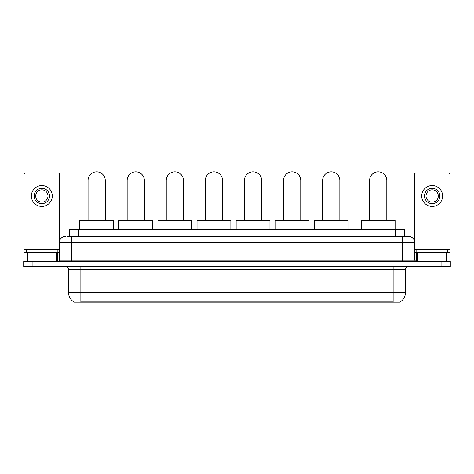 <?xml version="1.0" encoding="UTF-8"?>
<svg xmlns="http://www.w3.org/2000/svg" width="474" height="474" viewBox="0 0 474 474"><rect width="100%" height="100%" fill="white"/><g stroke="black" fill="none" stroke-linecap="round" stroke-linejoin="round"><path stroke-width="0.71" d="M69.5 236.384L69.5 229.623L404.5 229.623L404.5 236.384M400.204 301.855L400.204 302.157L73.796 302.157L73.796 301.855M73.891 301.908A10.76 10.76 0 0 1 68.57 292.63L80.864 292.63L80.864 301.908L393.136 301.908L393.136 292.63L405.43 292.63L405.43 269.582A3.075 3.075 0 0 1 408.499 266.507M68.57 292.63L68.57 269.582C68.392 267.709 67.367 266.69 65.501 266.507M400.109 301.908A10.76 10.76 0 0 0 405.43 292.63M32.919 261.589L450.3 261.589L450.3 264.048L23.7 264.048L23.7 266.507L32.919 266.507L32.919 264.048L23.7 264.048L23.7 261.589L32.919 261.589L32.919 264.048L450.3 264.048L450.3 266.507L32.919 266.507M67.794 236.384L408.499 236.384A6.144 6.144 0 0 1 414.649 242.534L414.649 260.048L416.184 261.589M67.652 236.384L71.645 236.384L71.645 242.534L59.351 242.534L59.351 260.048A1.535 1.535 0 0 1 57.816 261.589M65.501 236.384A6.144 6.144 0 0 0 59.351 242.534M414.649 242.534L402.355 242.534L402.355 236.384L408.499 236.384M57.2 252.369L57.2 249.911L26.467 249.911L26.467 252.369M56.205 261.589L56.205 252.369L27.462 252.369L27.462 261.589M59.659 240.614L59.659 174.61A1.535 1.535 0 0 0 58.124 173.069L25.543 173.069A1.535 1.535 0 0 0 24.008 174.61L24.008 252.369L27.462 252.369M56.205 252.369L59.351 252.369M24.008 261.589L24.008 252.369M41.836 188.314A7.685 7.685 0 0 0 34.152 195.999A7.685 7.685 0 0 0 41.836 203.684A7.685 7.685 0 0 0 49.515 195.999A7.685 7.685 0 0 0 41.836 188.314M41.836 189.855A6.144 6.144 0 0 0 35.686 195.999A6.144 6.144 0 0 0 41.836 202.149A6.144 6.144 0 0 0 47.981 195.999A6.144 6.144 0 0 0 41.836 189.855M41.836 206.451A10.452 10.452 0 0 0 52.282 195.999A10.452 10.452 0 0 0 41.836 185.547A10.452 10.452 0 0 0 31.385 195.999A10.452 10.452 0 0 0 41.836 206.451M447.533 252.369L447.533 249.911L416.8 249.911L416.8 252.369M88.057 220.404L88.057 180.446A8.603 8.603 0 0 1 96.666 171.843A8.603 8.603 0 0 1 105.269 180.446A8.603 8.603 0 0 0 96.666 171.843M105.269 220.404L105.269 180.446M113.57 229.623L113.57 220.404L79.762 220.404L79.762 229.623M127.156 220.404L127.156 180.446A8.603 8.603 0 0 1 135.76 171.843A8.603 8.603 0 0 1 144.363 180.446A8.603 8.603 0 0 0 135.76 171.843M144.363 220.404L144.363 180.446M152.664 229.623L152.664 220.404L118.856 220.404L118.856 229.623M166.25 220.404L166.25 180.446A8.603 8.603 0 0 1 174.853 171.843A8.603 8.603 0 0 1 183.462 180.446A8.603 8.603 0 0 0 174.853 171.843M183.462 220.404L183.462 180.446M191.757 229.623L191.757 220.404L157.949 220.404L157.949 229.623M205.343 220.404L205.343 180.446A8.603 8.603 0 0 1 213.952 171.843A8.603 8.603 0 0 1 222.555 180.446A8.603 8.603 0 0 0 213.952 171.843M222.555 220.404L222.555 180.446M230.856 229.623L230.856 220.404L197.042 220.404L197.042 229.623M244.436 220.404L244.436 180.446A8.603 8.603 0 0 1 253.045 171.843A8.603 8.603 0 0 1 261.648 180.446A8.603 8.603 0 0 0 253.045 171.843M261.648 220.404L261.648 180.446M269.949 229.623L269.949 220.404L236.141 220.404L236.141 229.623M283.535 220.404L283.535 180.446A8.603 8.603 0 0 1 292.138 171.843A8.603 8.603 0 0 1 300.747 180.446A8.603 8.603 0 0 0 292.138 171.843M300.747 220.404L300.747 180.446M309.042 229.623L309.042 220.404L275.234 220.404L275.234 229.623M322.628 220.404L322.628 180.446A8.603 8.603 0 0 1 331.231 171.843A8.603 8.603 0 0 1 339.84 180.446A8.603 8.603 0 0 0 331.231 171.843M339.84 220.404L339.84 180.446M348.135 229.623L348.135 220.404L314.327 220.404L314.327 229.623M369.59 220.404L369.59 180.446A8.603 8.603 0 0 1 378.199 171.843A8.603 8.603 0 0 1 386.802 180.446A8.603 8.603 0 0 0 378.199 171.843M386.802 220.404L386.802 180.446M395.103 229.623L395.103 220.404L361.295 220.404L361.295 229.623M446.538 261.589L446.538 252.369L417.795 252.369L417.795 261.589M446.538 252.369L449.992 252.369L449.992 174.61A1.535 1.535 0 0 0 448.457 173.069L415.876 173.069A1.535 1.535 0 0 0 414.341 174.61L414.341 240.614M414.649 252.369L417.795 252.369M449.992 252.369L449.992 261.589M432.164 188.314A7.685 7.685 0 0 0 424.485 195.999A7.685 7.685 0 0 0 432.164 203.684A7.685 7.685 0 0 0 439.848 195.999A7.685 7.685 0 0 0 432.164 188.314M432.164 189.855A6.144 6.144 0 0 0 426.019 195.999A6.144 6.144 0 0 0 432.164 202.149A6.144 6.144 0 0 0 438.314 195.999A6.144 6.144 0 0 0 432.164 189.855M432.164 206.451A10.452 10.452 0 0 0 442.615 195.999A10.452 10.452 0 0 0 432.164 185.547A10.452 10.452 0 0 0 421.718 195.999A10.452 10.452 0 0 0 432.164 206.451M391.903 302.157L391.903 301.855M82.097 302.157L82.097 301.855M78.72 236.384L78.72 229.623M395.28 236.384L395.28 229.623M393.136 266.507L393.136 269.582L68.57 269.582M405.43 269.582L393.136 269.582L393.136 292.63L80.864 292.63L80.864 266.507M441.081 266.507L441.081 261.589M71.645 261.589L71.645 260.048L414.649 260.048M59.351 260.048L71.645 260.048L71.645 242.534L402.355 242.534L402.355 261.589M59.351 249.294L24.008 249.294M57.715 252.369L57.715 261.589M24.032 252.369L24.032 261.589M25.951 261.589L25.951 252.369M88.057 198.89L105.269 198.89M127.156 198.89L144.363 198.89M166.25 198.89L183.462 198.89M205.343 198.89L222.555 198.89M244.436 198.89L261.648 198.89M283.535 198.89L300.747 198.89M322.628 198.89L339.84 198.89M369.59 198.89L386.802 198.89M449.992 249.294L414.649 249.294M449.968 261.589L449.968 252.369M448.049 252.369L448.049 261.589M416.285 261.589L416.285 252.369"/></g></svg>
